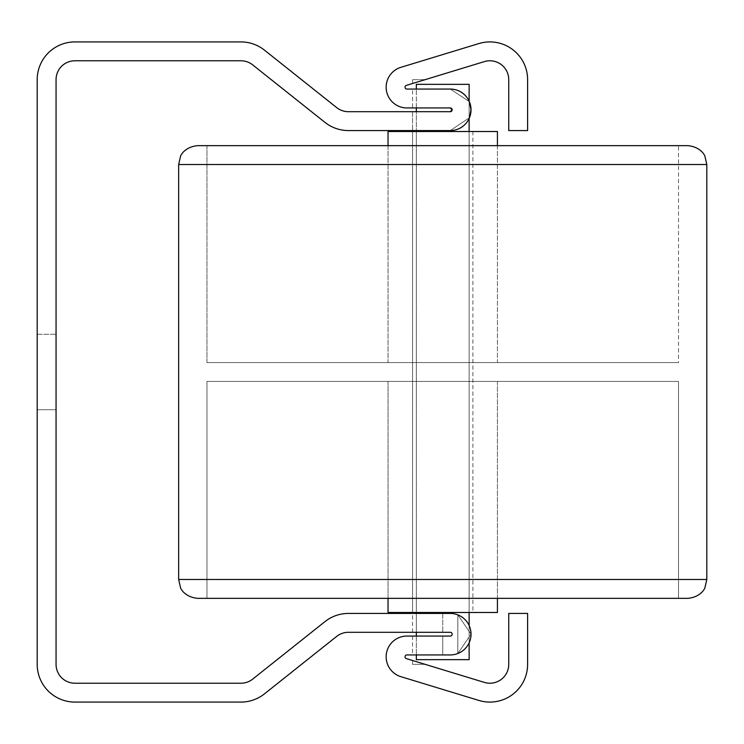 <?xml version="1.0" encoding="UTF-8"?>
<svg xmlns="http://www.w3.org/2000/svg" width="744" height="744" viewBox="0 0 744 744"><rect width="100%" height="100%" fill="white"/><g stroke="black" fill="none" stroke-linecap="round" stroke-linejoin="round"><path stroke-width="0.56" stroke-dasharray="3.72 2.79" d="M469.139 84.351L416.324 84.351L416.324 659.649L469.139 659.649L416.324 659.649L469.139 659.649L416.324 659.649L469.139 659.649L469.139 84.351L416.324 84.351L469.139 84.351L416.324 84.351L469.139 84.351L469.139 659.649M469.139 101.175L469.139 118.463M469.139 131.511L469.139 612.489M469.139 625.537L469.139 642.825M687.94 598.343L197.523 598.343C184.177 597.144 180.188 587.537 180.587 587.779L178.662 579.483L706.8 579.483L178.662 579.483L706.8 579.483L178.662 579.483L706.8 579.483L704.875 587.779C705.135 587.658 701.499 596.995 687.94 598.343C701.285 597.144 705.275 587.537 704.875 587.779L706.8 579.483L706.8 164.517L706.8 579.483M678.509 598.343L206.962 598.343L678.509 598.343L206.962 598.343L678.509 598.343L206.962 598.343L678.509 598.343L678.509 381.43L206.962 381.43L678.509 381.43L206.962 381.43L206.962 598.343L206.962 381.43L678.509 381.43L206.962 381.43L678.509 381.43L678.509 598.343L678.509 381.43M178.662 579.483L178.662 164.517L180.587 156.221C180.188 156.463 184.177 146.856 197.523 145.657L687.94 145.657C701.285 146.856 705.275 156.463 704.875 156.221L706.8 164.517L178.662 164.517L706.8 164.517L178.662 164.517L706.8 164.517L178.662 164.517L178.662 579.483L180.587 587.779C180.188 587.537 184.177 597.144 197.523 598.343M678.509 145.657L206.962 145.657L678.509 145.657L206.962 145.657L206.962 362.57L678.509 362.57L206.962 362.57L678.509 362.57L206.962 362.57L678.509 362.57L206.962 362.57L206.962 145.657L678.509 145.657L206.962 145.657L678.509 145.657L678.509 362.57M388.033 145.657L388.033 362.57L388.033 131.511L497.429 131.511L388.033 131.511L497.429 131.511L388.033 131.511L497.429 131.511L497.429 362.57L388.033 362.57L497.429 362.57L388.033 362.57L497.429 362.57L388.033 362.57L497.429 362.57L497.429 145.657M472.914 131.511L412.557 131.511L472.914 131.511L412.557 131.511L412.557 612.489L472.914 612.489L412.557 612.489L472.914 612.489L412.557 612.489L472.914 612.489L412.557 612.489L412.557 131.511L472.914 131.511L412.557 131.511L472.914 131.511L472.914 612.489M388.033 598.343L388.033 381.43L388.033 612.489L497.429 612.489L388.033 612.489L497.429 612.489L388.033 612.489L497.429 612.489L497.429 381.43L388.033 381.43L497.429 381.43L388.033 381.43L497.429 381.43L388.033 381.43L497.429 381.43L497.429 598.343M497.429 131.511L497.429 362.57M206.962 145.657L206.962 362.57M206.962 381.43L206.962 598.343M497.429 381.43L497.429 612.489M412.557 131.511L412.557 612.489M37.2 409.721L37.2 334.279L37.2 409.721L56.06 409.721L56.06 334.279L56.06 409.721L56.06 334.279L56.06 409.721L56.06 334.279L56.06 409.721L56.06 334.279L56.06 409.721L56.06 334.279L56.06 409.721L56.06 334.279L56.06 409.721L37.2 409.721L37.2 334.279L37.2 409.721L37.2 334.279L37.2 409.721L56.06 409.721L37.2 409.721L37.2 334.279L37.2 409.721L37.2 334.279L37.2 409.721L56.06 409.721L37.2 409.721L37.2 334.279L37.2 409.721M450.278 111.702L451.617 111.144L452.166 109.814L451.608 108.485L450.278 107.936L412.557 107.936L450.278 107.936A1.888 1.888 0 0 1 452.166 109.814A1.888 1.888 0 0 1 450.278 111.702L451.617 111.144L452.166 109.814L451.608 108.485L450.278 107.936L412.557 107.936L450.278 107.936L451.608 108.485L452.166 109.814L451.617 111.144L450.278 111.702L412.557 111.702L450.278 111.702L451.617 111.144L452.166 109.814L451.608 108.485L450.278 107.936L412.557 107.936L450.278 107.936L451.608 108.485L452.166 109.814L451.617 111.144L450.278 111.702L348.425 111.702A18.86 18.86 0 0 1 336.679 107.601L264.427 50.118A37.721 37.721 0 0 0 240.935 41.915L74.921 41.915A37.721 37.721 0 0 0 37.2 79.636L37.2 664.364A37.721 37.721 0 0 0 74.921 702.085L240.935 702.085A37.721 37.721 0 0 0 264.427 693.882L336.679 636.399A18.86 18.86 0 0 1 348.425 632.298L450.278 632.298A1.888 1.888 0 0 1 452.166 634.186A1.888 1.888 0 0 1 450.278 636.064A1.888 1.888 0 0 0 452.166 634.186A1.888 1.888 0 0 0 450.278 632.298L442.736 632.298L450.278 632.298A1.888 1.888 0 0 1 452.166 634.186A1.888 1.888 0 0 1 450.278 636.064L412.557 636.064L450.278 636.064A1.888 1.888 0 0 0 452.166 634.186A1.888 1.888 0 0 0 450.278 632.298L412.557 632.298L450.278 632.298A1.888 1.888 0 0 1 452.166 634.186A1.888 1.888 0 0 1 450.278 636.064L412.557 636.064L450.278 636.064A1.888 1.888 0 0 0 452.166 634.186A1.888 1.888 0 0 0 450.278 632.298L412.557 632.298L450.278 632.298A1.888 1.888 0 0 1 452.166 634.186A1.888 1.888 0 0 1 450.278 636.064L406.894 636.064A20.748 20.748 0 0 0 400.849 676.659L478.894 700.448A37.721 37.721 0 0 0 527.608 664.364L527.608 613.437L508.747 613.437L508.747 664.364A18.86 18.86 0 0 1 484.391 682.406L406.345 658.617A1.888 1.888 0 0 1 406.894 654.934L450.278 654.934A20.748 20.748 0 0 0 457.82 653.511L471.026 634.176L457.82 614.851A20.748 20.748 0 0 0 450.278 613.437L442.736 613.437L450.278 613.437A20.748 20.748 0 0 1 457.82 614.851L471.026 634.176L457.82 653.511A20.748 20.748 0 0 1 450.278 654.934L442.736 654.934L450.278 654.934A20.748 20.748 0 0 0 457.82 653.511L471.026 634.176L457.82 614.851A20.748 20.748 0 0 0 450.278 613.437L412.557 613.437L450.278 613.437A20.748 20.748 0 0 1 457.82 614.851L471.026 634.176L457.82 653.511A20.748 20.748 0 0 1 450.278 654.934L412.557 654.934L450.278 654.934A20.748 20.748 0 0 0 457.82 653.511L471.026 634.176L457.82 614.851A20.748 20.748 0 0 0 450.278 613.437L348.425 613.437A37.721 37.721 0 0 0 324.933 621.64L252.681 679.123A18.86 18.86 0 0 1 240.935 683.225L74.921 683.225A18.86 18.86 0 0 1 56.06 664.364L56.06 79.636A18.86 18.86 0 0 1 74.921 60.776L240.935 60.776A18.86 18.86 0 0 1 252.681 64.877L324.933 122.36A37.721 37.721 0 0 0 348.425 130.563L450.278 130.563L416.324 130.563L450.278 130.563L469.473 117.701M425.187 79.636L412.557 79.636L425.187 79.636L412.557 83.486L425.187 79.636L412.557 79.636L425.187 79.636L412.557 83.486L425.187 79.636L412.557 79.636L425.187 79.636L412.557 83.486L425.187 79.636M412.557 111.702L412.557 130.563L412.557 111.702L412.557 130.563L450.278 130.563L416.324 130.563L450.278 130.563L469.464 117.719L450.278 130.563L416.324 130.563L416.324 111.702M469.343 101.621L450.278 89.066L416.324 89.066L450.278 89.066C477.471 88.982 477.416 130.637 450.278 130.563A20.748 20.748 0 0 0 471.026 109.814A20.748 20.748 0 0 0 450.278 89.066L412.557 89.066L412.557 107.936M425.187 664.364L412.557 660.514L425.187 664.364L412.557 664.364L425.187 664.364L412.557 660.514L425.187 664.364L412.557 664.364L425.187 664.364L412.557 664.364L425.187 664.364L412.557 660.514L425.187 664.364M416.324 107.936L416.324 89.066L450.278 89.066L469.343 101.649L450.278 89.066C477.471 88.982 477.416 130.637 450.278 130.563C477.416 130.637 477.471 88.982 450.278 89.066L406.894 89.066A1.888 1.888 0 0 1 406.345 85.383L484.391 61.594A18.86 18.86 0 0 1 508.747 79.636L508.747 130.563L527.608 130.563L527.608 79.636A37.721 37.721 0 0 0 478.894 43.552L400.849 67.341A20.748 20.748 0 0 0 406.894 107.936L450.278 107.936M442.736 654.934L412.557 654.934L450.278 654.934L442.736 654.934L442.736 636.064L442.736 654.934M457.82 653.511A20.748 20.748 0 0 1 450.278 654.934A20.748 20.748 0 0 0 471.026 634.186A20.748 20.748 0 0 0 450.278 613.437A20.748 20.748 0 0 1 457.82 614.851L471.026 634.176L457.82 653.511L457.82 614.851L457.82 653.511M442.736 613.437L442.736 632.298L442.736 613.437M416.324 131.511L416.324 612.489M416.324 613.437L416.324 632.298M416.324 636.064L416.324 654.934M416.324 84.351L416.324 659.649M706.8 164.517L704.875 156.221C705.275 156.463 701.285 146.856 687.94 145.657M178.662 164.517L180.587 156.221C180.188 156.463 184.177 146.856 197.523 145.657M388.033 131.511L388.033 362.57M388.033 381.43L388.033 612.489M37.2 334.279L56.06 334.279L37.2 334.279M412.557 660.514L412.557 664.364M412.557 636.064L412.557 654.934M412.557 83.486L412.557 79.636M412.557 632.298L412.557 613.437"/><path stroke-width="1.12" d="M469.139 642.825L469.139 659.649L416.324 659.649L416.324 654.934M469.139 101.175L469.139 84.351L416.324 84.351L416.324 89.066L412.557 89.066M469.139 118.463L469.139 131.511M469.139 612.489L469.139 625.537M197.523 598.343L687.94 598.343C701.62 596.967 705.228 587.481 704.94 587.648L706.8 579.483L178.662 579.483L180.522 587.648C180.243 587.481 183.842 596.967 197.523 598.343M178.662 579.483L178.662 164.517L706.8 164.517L706.8 579.483M706.8 164.517L704.94 156.352C705.228 156.519 701.62 147.033 687.94 145.657L197.523 145.657C183.842 147.033 180.243 156.519 180.522 156.352L178.662 164.517M497.429 145.657L497.429 131.511L388.033 131.511L388.033 145.657M497.429 598.343L497.429 612.489L388.033 612.489L388.033 598.343M416.324 131.511L416.324 130.563L412.557 130.563M469.473 117.701L471.026 109.814L469.343 101.621M450.278 107.936L452.166 109.814L450.278 111.702A1.888 1.888 0 0 0 452.166 109.814A1.888 1.888 0 0 0 450.278 107.936L406.894 107.936A20.748 20.748 0 0 1 400.849 67.341L478.894 43.552A37.721 37.721 0 0 1 527.608 79.636L527.608 130.563L508.747 130.563L508.747 79.636A18.86 18.86 0 0 0 484.391 61.594L406.345 85.383A1.888 1.888 0 0 0 406.894 89.066L450.278 89.066A20.748 20.748 0 0 1 471.026 109.814A20.748 20.748 0 0 1 450.278 130.563L348.425 130.563A37.721 37.721 0 0 1 324.933 122.36L252.681 64.877A18.86 18.86 0 0 0 240.935 60.776L74.921 60.776A18.86 18.86 0 0 0 56.06 79.636L56.06 664.364A18.86 18.86 0 0 0 74.921 683.225L240.935 683.225A18.86 18.86 0 0 0 252.681 679.123L324.933 621.64A37.721 37.721 0 0 1 348.425 613.437L450.278 613.437A20.748 20.748 0 0 1 471.026 634.186A20.748 20.748 0 0 1 450.278 654.934L406.894 654.934A1.888 1.888 0 0 0 406.345 658.617L484.391 682.406A18.86 18.86 0 0 0 508.747 664.364L508.747 613.437L527.608 613.437L527.608 664.364A37.721 37.721 0 0 1 478.894 700.448L400.849 676.659A20.748 20.748 0 0 1 406.894 636.064L450.278 636.064A1.888 1.888 0 0 0 452.166 634.186A1.888 1.888 0 0 0 450.278 632.298L348.425 632.298A18.86 18.86 0 0 0 336.679 636.399L264.427 693.882A37.721 37.721 0 0 1 240.935 702.085L74.921 702.085A37.721 37.721 0 0 1 37.2 664.364L37.2 79.636A37.721 37.721 0 0 1 74.921 41.915L240.935 41.915A37.721 37.721 0 0 1 264.427 50.118L336.679 107.601A18.86 18.86 0 0 0 348.425 111.702L450.278 111.702M469.464 117.719L471.026 109.814L469.343 101.649L471.026 109.814L469.464 117.719M416.324 107.936L416.324 111.702M416.324 612.489L416.324 613.437M416.324 632.298L416.324 636.064"/></g></svg>

